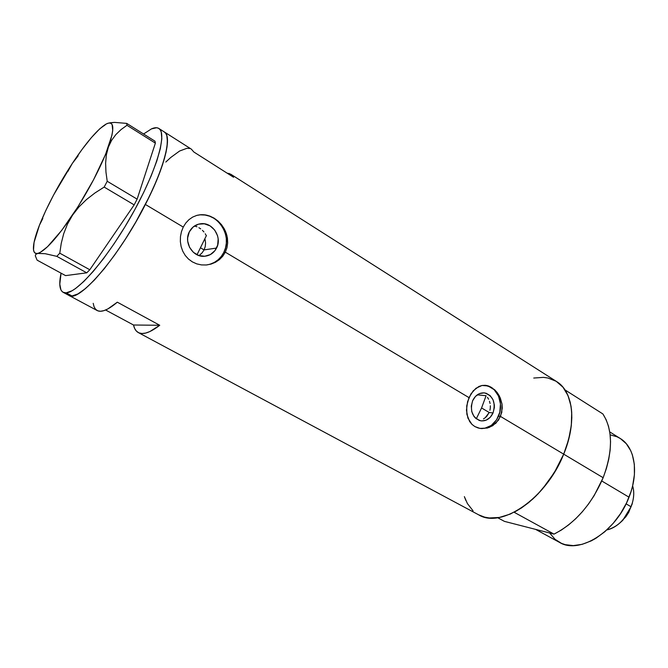 <?xml version="1.0" encoding="UTF-8"?>
<svg xmlns="http://www.w3.org/2000/svg" width="668" height="668" viewBox="0 0 668 668"><rect width="100%" height="100%" fill="white"/><g stroke="black" fill="none" stroke-linecap="round" stroke-linejoin="round"><path stroke-width="1" d="M202.137 252.813L199.557 255.184L202.137 252.813L204.057 249.907L202.137 252.813M493.042 412.949C490.254 418.702 486.162 421.324 480.785 420.823C472.426 417.759 469.704 411.079 472.618 400.775L475.507 396.374L479.515 393.602L484.016 392.859L486.229 393.293L490.195 395.69L493.034 399.781L494.337 404.933L494.337 407.664L493.042 412.949L490.203 417.325L486.246 420.13L481.762 420.932L479.532 420.531L475.532 418.176L473.913 416.314L471.75 411.58L471.299 406.111L472.618 400.775C475.357 395.172 479.332 392.559 484.542 392.918C493.109 395.823 495.94 402.503 493.042 412.949L489.185 412.49L493.042 412.949M486.813 416.239L489.185 412.49L485.235 417.725L486.813 416.239M483.465 418.911L485.235 417.725L483.465 418.911M479.566 420.247L478.931 420.322M216.557 248.062C213.852 253.122 209.727 255.861 204.174 256.295C192.726 257.314 183.533 242.317 189.336 231.829L193.119 227.011L198.396 224.197L204.35 223.805L210.078 225.867L214.712 230.068L217.559 235.746L218.169 238.885L217.659 245.156L214.937 250.659L210.395 254.558L204.717 256.261L198.755 255.502L193.411 252.362L189.52 247.31L187.683 241.131L187.65 237.908L189.336 231.829C191.883 227.087 195.724 224.39 200.859 223.73C212.674 222.043 222.436 237.349 216.557 248.062L204.057 249.907L216.557 248.062M198.981 255.577L199.557 255.184M206.621 264.954C214.344 263.71 220.073 259.518 223.805 252.387L225.325 252.178L222.77 256.211L219.421 259.635L215.463 262.282L211.013 264.094L206.287 264.979L201.469 264.912L196.751 263.877L192.367 261.889L188.459 259.034L185.22 255.418L182.748 251.193L181.112 246.517L180.343 241.582L180.469 236.547L181.454 231.646L183.257 227.07L185.813 223.003L188.977 219.638L192.676 217.075L196.734 215.413L201.06 214.695L205.51 214.929L209.919 216.115L214.177 218.194L218.069 221.075L221.475 224.657L224.239 228.782L226.252 233.299L227.429 238.084L227.679 242.927L226.978 247.694L225.325 252.178L468.994 397.627L473.253 390.797L478.873 386.48L482.004 385.478L485.235 385.311L491.648 387.473L497.226 392.609L499.397 396.057L502.01 404.031L501.785 412.465L498.537 420.08L492.767 425.675L487.423 428.038L479.975 428.413L474.839 426.551L471.95 424.364L469.621 421.508L466.857 414.277L466.715 405.902L468.994 397.627L225.325 252.178L222.77 256.211L219.421 259.635L215.463 262.282L211.013 264.094L206.287 264.979L201.469 264.912L196.751 263.877L192.367 261.889L188.459 259.034L185.22 255.418L182.748 251.193L181.112 246.517L180.343 241.582L180.469 236.547L181.454 231.646L183.257 227.07L145.39 204.466L183.257 227.07L185.813 223.003L188.977 219.638L192.676 217.075L196.734 215.413L201.06 214.695L205.51 214.929L209.919 216.115L214.177 218.194L218.069 221.075L221.475 224.657L225.35 231.011L226.953 235.67L227.679 242.927L226.978 247.694L225.325 252.178L223.805 252.387C232.898 235.779 217.626 212.057 199.248 214.937L197.444 215.23M480.175 428.447L480.183 428.447C488.258 428.906 494.37 424.823 498.495 416.197L500.524 416.448L563.7 454.156C577.085 422.234 573.102 391.223 556.519 381.503L230.877 174.298M164.278 131.922C172.311 135.946 165.013 166.524 145.39 204.466C118.871 256.946 78.523 303.422 68.888 295.398L71.977 295.966L77.855 293.953L85.395 288.643L94.33 280.117L104.308 268.653L114.888 254.692L125.601 238.852L135.93 221.834L149.657 195.899L157.005 179.525L162.541 164.737L166.065 152.187L167.476 142.334L166.8 135.495L165.706 133.266L164.144 131.846L165.706 133.266L166.8 135.495L167.392 138.526L167.033 146.893L164.562 158.149L160.019 171.885L153.54 187.558L145.39 204.466L135.93 221.834L125.601 238.852L114.888 254.692L104.308 268.653L94.33 280.117L85.395 288.643L77.855 293.953L71.977 295.966L66.174 292.851L63.143 292.317C59.527 290.121 58.834 283.733 61.064 273.17L59.794 284.134L60.913 289.862L62.191 291.64L63.944 292.651L66.174 292.851L71.977 295.966C83.859 295.724 114.103 260.887 138.201 217.835C162.407 174.807 173.237 136.631 164.278 131.922L158.875 128.49M193.82 151.987L191.374 149.164L193.82 151.987L233.583 177.262L193.82 151.987M226.97 173.062L230.752 174.223L233.583 177.262L231.579 174.816L228.974 173.413M467.575 401.668L470.923 393.945L475.942 388.267L482.004 385.478L488.475 385.979L494.596 389.703L497.226 392.609L500.29 397.944L502.01 404.031L502.278 408.257L500.524 416.448L495.906 423.203L489.26 427.445L481.795 428.622L478.154 427.988L474.839 426.551L471.95 424.364L467.909 418.11L466.464 410.169L467.575 401.668M63.151 292.325L97.202 310.553C101.411 312.724 108.116 309.935 117.317 302.186L159.736 325.274C150.208 332.597 143.069 335.035 138.343 332.589L478.705 514.853C501.15 528.989 546.324 498.579 563.7 454.156L500.524 416.448L498.495 416.197C504.365 403.43 497.134 386.338 485.252 385.319L485.026 385.294M93.203 303.33L94.079 306.787L95.599 309.301L97.753 310.812L100.534 311.271L103.916 310.645L107.874 308.925L117.317 302.186L159.736 325.274L149.874 331.553L145.674 333.073L142.017 333.507L138.952 332.873L136.506 331.219L134.685 328.572L133.508 325.007L105.627 310.01L133.508 325.007L159.736 325.274L133.508 325.007C134.31 328.739 135.921 331.27 138.343 332.589M465.897 500.574L464.36 496.625L467.425 503.589L473.044 510.795M478.58 514.786L484.659 517.157L489.268 517.959L499.33 517.458L510.21 514.101L521.474 507.947L532.613 499.196L537.982 493.953L548.019 481.995L556.728 468.527L563.7 454.156L568.627 439.552L571.324 425.366L571.699 412.223L571.031 406.211L568.034 395.623L563.007 387.231L556.227 381.319L548.002 378.021L543.468 377.37L533.749 378.038M68.837 295.365L71.977 295.966L68.837 295.365M205.251 233.775L206.328 235.754L205.251 233.775M202.412 230.31L203.94 231.955L202.412 230.31M198.88 227.696L200.717 228.882L198.88 227.696M194.956 226.151L196.951 226.778L194.956 226.151M489.911 410.336L490.304 408.081L489.911 410.336M490.354 405.768L490.304 408.081L490.354 405.768M489.477 401.284L490.078 403.497L489.477 401.284M487.456 397.343L488.6 399.222L487.456 397.343M486.087 395.706L477.278 394.846L486.087 395.706L481.57 407.956L489.185 412.49L481.57 407.956L476.292 418.828L481.57 407.956L486.087 395.706M189.779 148.48L186.881 148.313L179.608 151.018L170.707 157.514L165.806 162.04M481.152 428.539L484.651 428.313L491.264 425.458L496.583 419.813L499.806 412.239L500.474 403.873L498.487 395.957L494.136 389.661L488.041 385.945M210.136 264.194L214.361 262.399L218.135 259.769L221.325 256.387L223.805 252.387L225.5 247.928L226.335 243.169L226.285 238.284L225.35 233.466L223.563 228.89L220.983 224.732L217.718 221.133L213.877 218.252L209.61 216.19L205.068 215.038L200.425 214.837M205.118 239.561L205.569 243.102L205.118 239.561M205.226 246.609L205.569 243.102L205.226 246.609L204.057 249.907L205.226 246.609M143.578 134.001L151.469 128.882C154.542 127.504 156.98 127.346 158.775 128.423C167.559 133.024 156.512 171.175 132.222 214.319C108.041 257.481 77.88 292.5 66.174 292.851L71.994 290.797L75.542 288.526L83.767 281.52L93.228 271.417L103.54 258.583L114.245 243.536L124.841 226.953L134.827 209.618L143.729 192.334L151.143 175.934L156.746 161.138L160.337 148.588L161.823 138.76L161.222 131.955L160.17 129.751L158.642 128.339L156.663 127.738L151.469 128.882L143.578 134.001M107.464 123.438L107.339 123.471C114.253 121.108 114.587 129.007 108.35 147.177L111.564 140.405L115.89 134.535L121.125 129.525L126.978 125.292L155.377 143.136L137.132 199.139L107.214 181.27L105.962 172.102L105.611 163.301L106.346 154.943L108.35 147.177C100.501 168.044 88.56 190.706 72.528 215.163L78.907 206.963L86.473 199.557L94.998 192.935L104.175 187.082L134.168 204.884L89.796 269.755L59.778 253.18L61.247 243.336L63.719 233.658L67.41 224.223L72.528 215.163C56.638 238.451 45.032 251.193 37.692 253.406L45.215 253.706L56.805 256.345L86.757 272.82L65.564 275.617L37.116 260.153L35.287 255.769L35.863 254.283L37.692 253.406C35.32 253.873 33.934 252.729 33.525 249.966C32.949 245.039 34.928 236.773 39.454 225.174L42.844 218.428L39.454 225.174C47.353 205.552 58.316 184.978 72.319 163.426L78.131 155.878L72.319 163.435M67.802 171.526L72.319 163.426C86.431 142.192 97.745 129.033 106.27 123.956L99.641 128.907L91.399 137.591L82.106 149.356L72.319 163.426L53.582 195.031L45.7 210.737L39.454 225.174L34.043 242.467L33.517 249.924L34.243 252.17L35.638 253.347L45.215 253.706L56.805 256.345L59.778 253.18L61.247 243.336L63.719 233.658L67.41 224.223L72.528 215.163L78.907 206.963L86.473 199.557L94.998 192.935L104.175 187.082L107.214 181.27L105.962 172.102L105.611 163.301L106.346 154.943L108.35 147.177L111.564 140.405L115.89 134.535L121.125 129.525L126.978 125.292L126.703 123.388L114.562 122.394L108.667 123.071M35.863 254.283L40.381 252.32L47.528 246.717L61.732 230.343L78.014 206.696L93.537 179.809L105.519 154.483L111.973 135.078L112.725 130.485L112.107 124.532L110.779 123.229L108.817 123.046L106.27 123.956L103.932 125.851M35.287 255.769L37.116 260.153L65.564 275.617L86.757 272.82L89.796 269.755L134.168 204.884L137.132 199.139L155.377 143.136L154.976 141.173L126.703 123.388L114.562 122.394L109.853 122.812M59.778 253.18L89.796 269.755L86.757 272.82L56.805 256.345L59.778 253.18M107.214 181.27L137.132 199.139L134.168 204.884L104.175 187.082L107.214 181.27M126.703 123.388L154.976 141.173L155.377 143.136L126.978 125.292L126.703 123.388M206.412 235.554L197.018 254.775L206.328 235.754M535.594 529.373L559.534 542.408C579.223 554.674 616.063 531.912 629.031 497.201L601.776 480.993L629.031 497.201C639.167 472.176 634.759 446.967 620.188 438.45L609.734 431.904M514.135 512.256L554.039 534.116C575.29 523.119 591.656 504.323 603.154 477.712L563.7 454.156C551.76 481.294 535.243 500.666 514.135 512.256L554.039 534.116L504.44 521.374L497.677 517.725L504.44 521.374L554.039 534.116L561.354 530.058L568.585 524.931L575.607 518.819L582.287 511.822L588.491 504.064L594.111 495.681L603.154 477.712C613.007 450.983 612.923 429.733 602.887 413.951L564.986 389.903C574.455 405.534 574.021 426.952 563.7 454.156L603.154 477.712L606.41 468.452L608.748 459.25L610.126 450.274L610.544 441.69L609.984 433.632L608.498 426.251L606.11 419.654L602.887 413.951L564.986 389.903L568.009 395.565L570.188 402.144L571.474 409.542L571.825 417.642L571.215 426.318L569.637 435.402L567.124 444.746L563.7 454.156L554.382 472.518L542.383 489.093L535.661 496.316L528.622 502.653L521.399 507.997L514.135 512.256M610.135 434.818L617.057 436.797L620.438 438.609L626.3 443.736L630.751 450.733L632.371 454.858L634.316 464.202L634.416 474.664L632.638 485.82L631.06 491.514L626.592 502.82L620.539 513.6L613.174 523.378L604.824 531.728L595.856 538.316L591.264 540.863L582.112 544.345L573.311 545.606L565.22 544.662L561.538 543.385L555.05 539.318L549.63 532.98M619.846 522.994L622.76 520.347L631.06 506.761L627.085 514.485L621.724 521.199C617.007 525.925 612.047 528.831 606.845 529.924C617.391 527.152 625.457 519.428 631.06 506.761L626.1 503.831L631.06 506.761C633.99 499.021 634.516 492.065 632.621 485.895C634.199 490.922 634.107 496.633 632.337 503.021L628.738 512.348L625.883 516.723L619.837 522.994M200.676 247.903L204.057 249.907L200.676 247.903M164.378 131.988L191.374 149.164M199.248 214.937L199.957 214.787M198.07 224.298L200.859 223.73M483.849 392.851L484.542 392.918M632.337 503.021L632.095 504.357M621.724 521.199L622.76 520.347"/></g></svg>
